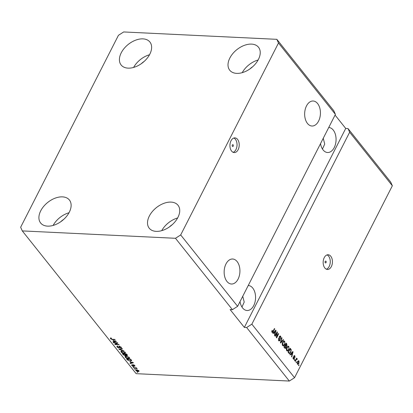 <?xml version="1.0" encoding="UTF-8"?>
<svg xmlns="http://www.w3.org/2000/svg" width="413" height="413" viewBox="0 0 413 413"><rect width="100%" height="100%" fill="white"/><g stroke="black" fill="none" stroke-linecap="round" stroke-linejoin="round"><path stroke-width="0.62" d="M233.149 144.855A0.919 0.578 92.8 0 0 232.818 144.669A0.919 0.578 92.8 0 0 232.24 145.278A0.919 0.578 92.8 0 0 232.405 146.321A0.919 0.578 92.8 0 0 232.731 146.507A0.919 0.578 92.8 0 0 233.314 145.892A0.919 0.578 92.8 0 0 233.149 144.855M237.558 139.372A7.362 4.636 92.8 0 0 234.93 137.87A7.362 4.636 92.8 0 0 230.273 142.764A7.362 4.636 92.8 0 0 231.595 151.075A7.362 4.636 92.8 0 0 234.223 152.578A7.362 4.636 92.8 0 0 238.874 147.684A7.362 4.636 92.8 0 0 237.558 139.372M233.144 152.32A7.362 4.636 92.8 0 0 236.876 146.744A7.362 4.636 92.8 0 0 235.384 139.269A7.362 4.636 92.8 0 0 233.835 138.019M325.996 261.269A0.919 0.578 92.8 0 0 325.666 261.083A0.919 0.578 92.8 0 0 325.088 261.692A0.919 0.578 92.8 0 0 325.253 262.735A0.919 0.578 92.8 0 0 325.578 262.921A0.919 0.578 92.8 0 0 326.162 262.312A0.919 0.578 92.8 0 0 325.996 261.269M330.777 256.256A7.362 4.636 92.8 0 0 328.149 254.754A7.362 4.636 92.8 0 0 323.498 259.648A7.362 4.636 92.8 0 0 324.814 267.96A7.362 4.636 92.8 0 0 327.442 269.462A7.362 4.636 92.8 0 0 332.093 264.568A7.362 4.636 92.8 0 0 330.777 256.256M326.363 269.204A7.362 4.636 92.8 0 0 330.101 263.623A7.362 4.636 92.8 0 0 328.603 256.148A7.362 4.636 92.8 0 0 327.055 254.904M317.612 103.565A12.519 7.878 92.8 0 0 313.147 101.009A12.519 7.878 92.8 0 0 305.233 109.331A12.519 7.878 92.8 0 0 307.473 123.461A12.519 7.878 92.8 0 0 311.939 126.017A12.519 7.878 92.8 0 0 319.848 117.695A12.519 7.878 92.8 0 0 317.612 103.565M237.108 261.563A12.519 7.878 92.8 0 0 232.643 259.008A12.519 7.878 92.8 0 0 224.729 267.33A12.519 7.878 92.8 0 0 226.969 281.459A12.519 7.878 92.8 0 0 231.435 284.015A12.519 7.878 92.8 0 0 239.349 275.693A12.519 7.878 92.8 0 0 237.108 261.563M320.524 143.626A12.519 7.878 92.8 0 0 323.105 149.955A12.519 7.878 92.8 0 0 327.571 152.511A12.519 7.878 92.8 0 0 335.485 144.189A12.519 7.878 92.8 0 0 333.245 130.059A12.519 7.878 92.8 0 0 328.779 127.503A12.519 7.878 92.8 0 0 328.738 127.498M240.02 301.624A12.519 7.878 92.8 0 0 242.601 307.948A12.519 7.878 92.8 0 0 247.067 310.504A12.519 7.878 92.8 0 0 254.981 302.182A12.519 7.878 92.8 0 0 252.741 288.052A12.519 7.878 92.8 0 0 248.275 285.497A12.519 7.878 92.8 0 0 248.239 285.497M251.579 44.108A18.409 11.636 141.4 0 1 258.517 47.263A18.409 11.636 141.4 0 1 255.44 63.881A18.409 11.636 141.4 0 1 236.67 73.369A18.409 11.636 141.4 0 1 229.731 70.215A18.409 11.636 141.4 0 1 232.808 53.597A18.409 11.636 141.4 0 1 251.579 44.108M171.075 202.107A18.409 11.636 141.4 0 1 178.013 205.261A18.409 11.636 141.4 0 1 174.936 221.879A18.409 11.636 141.4 0 1 156.166 231.368A18.409 11.636 141.4 0 1 149.227 228.213A18.409 11.636 141.4 0 1 152.304 211.595A18.409 11.636 141.4 0 1 171.075 202.107M62.471 196.872A18.409 11.636 141.4 0 1 69.41 200.026A18.409 11.636 141.4 0 1 66.333 216.644A18.409 11.636 141.4 0 1 47.562 226.133A18.409 11.636 141.4 0 1 40.624 222.979A18.409 11.636 141.4 0 1 43.701 206.361A18.409 11.636 141.4 0 1 62.471 196.872M142.975 38.874A18.409 11.636 141.4 0 1 149.914 42.028A18.409 11.636 141.4 0 1 146.837 58.646A18.409 11.636 141.4 0 1 128.066 68.135A18.409 11.636 141.4 0 1 121.128 64.986A18.409 11.636 141.4 0 1 124.205 48.367A18.409 11.636 141.4 0 1 142.975 38.874M241.961 307.05L244.217 302.073L242.736 296.297M322.465 149.052L324.721 144.075L323.24 138.298M22.292 230.908L20.65 227.233L118.448 35.296L123.668 31.951L276.849 39.333L278.491 43.009L335.423 114.386L237.625 306.327L232.405 309.673L175.479 238.291L22.292 230.908L136.151 373.667L289.332 381.049L246.638 327.514L251.858 324.169L349.651 132.232L392.35 185.767L294.552 377.704L289.332 381.049M278.491 43.009L180.693 234.945L237.625 306.327M180.693 234.945L175.479 238.291M276.849 39.333L333.781 110.71L335.423 114.386M251.858 324.169L294.552 377.704M276.932 333.007L275.27 336.27L275.012 335.945L277.102 331.845L277.376 332.191L276.762 336.776L278.429 333.508L278.687 333.833L276.596 337.932L276.323 337.581L276.932 333.007L276.519 332.986M278.357 340.09L279.761 340.049L279.436 336.528L280.164 335.955L280.732 336.311L280.871 338.495L280.494 336.801L279.689 336.858L279.56 337.38L280.138 338.897L280.024 340.358L279.245 340.962L278.636 340.57L278.507 338.144L278.899 340.116L279.317 340.389L278.383 340.157M280.494 336.801L279.534 336.512M283.545 339.93L280.675 343.043L280.406 342.707L281.749 337.679L282.017 338.01L280.773 342.377L283.277 339.594L283.545 339.93L282.998 339.904M283.757 345.211L283.086 345.815L283.654 345.841L282.606 345.547L282.198 343.983L282.662 342.263L284.098 340.968L284.748 341.345L284.66 344.685L283.246 345.929M287.897 350.4L287.226 351.004L287.794 351.029L286.746 350.74L286.338 349.176L286.803 347.452L288.238 346.156L288.888 346.538L288.801 349.878L287.386 351.122M291.036 354.029L290.194 354.979L289.926 354.638L292.807 351.54L293.06 351.855L291.769 356.951L291.501 356.615L291.903 355.118L291.036 354.029L290.52 354.003M299.053 365.128L298.754 365.712L298.496 365.386L298.795 364.803L299.053 365.128L298.64 365.107M298.914 363.419L297.887 364.4L297.417 364.121L297.51 361.705L298.522 360.761L298.991 361.034L298.914 363.419L298.485 363.399M296.658 362.124L296.364 362.712L296.1 362.387L296.4 361.798L296.658 362.124L296.245 362.103M296.116 359.868L295.326 361.411L295.068 361.086L296.586 358.107L296.601 358.907L297.179 358.763L297.339 359.227L295.698 359.847M296.188 358.887L296.808 358.747M296.88 359.258L295.982 359.295M294.882 359.893L294.583 360.482L294.324 360.157L294.624 359.568L294.882 359.893L294.469 359.873M294.397 358.763L293.772 359.258L293.297 358.954L293.168 357.224L293.529 358.551L294.102 358.51L293.85 355.985L294.397 355.557L294.856 355.856L295.016 357.446L294.65 356.295L294.139 356.249L294.397 358.763L293.488 359.15M293.065 358.53L294.102 358.51M294.65 356.295L293.757 356.233M290.819 352.366L289.472 353.688L288.083 352.33L290.169 348.231L291.227 349.682L290.819 352.366L290.391 352.346M286.075 347.839L285.29 348.51L283.943 347.137L286.028 343.043L286.803 344.008L286.958 345.898L286.245 346.404L286.075 347.839L285.6 347.818M286.307 346.409L285.822 346.383M273.989 332.651L273.148 333.606L272.879 333.265L275.76 330.168L276.013 330.483L274.722 335.578L274.454 335.242L274.857 333.745L273.989 332.651L273.473 332.63M272.028 332.289L271.79 331.515L272.141 330.338L272.43 330.612L272.286 331.825L272.704 331.84L274.449 328.521L274.707 328.846L273.292 331.629C272.947 332.465 272.523 332.687 272.028 332.289L272.42 332.537M271.806 331.804L272.704 331.84M246.638 327.514L244.351 327.406L230.118 309.559L232.405 309.673M116.972 343.027L113.787 342.873L113.529 342.547L117.529 342.744L117.803 343.089L115.666 344.251L118.856 344.406L119.114 344.731L115.113 344.535L114.835 344.189L117.127 342.723M118.799 347.834L118.815 346.492L119.362 346.3L121.185 347.261L121.412 347.942L120.751 348.164L120.441 347.834L120.725 347.25L119.29 346.708L119.646 347.725L119.073 348.159L117.122 347.121L116.884 346.388L117.643 346.14L117.953 346.466L117.447 346.641L117.612 347.168L118.799 347.834L119.414 347.142M120.441 347.834L120.88 346.941M119.491 346.311L119.419 347.194M123.977 350.828L118.923 349.315L122.181 348.572L122.444 348.908L119.512 349.486L123.977 350.828M121.092 352.098L120.988 351.21L122.109 350.957L125.201 352.299L125.413 353.069L124.127 353.435L122.439 353.048L121.092 352.098L121.288 350.622M125.232 357.291L125.129 356.398L126.249 356.151L129.341 357.488L129.553 358.262L128.267 358.623L126.579 358.236L125.232 357.291L125.428 355.815M135.418 369.305L134.586 368.954L135.418 369.305M138.107 371.576L135.877 370.631L135.722 370.084L136.688 369.831L138.892 370.776L139.042 371.323L138.107 371.576L138.283 371.235M111.035 338.479L110.818 338.257L110.519 338.841L110.416 338.366L111.231 338.226L111.541 338.552L110.999 338.877L111.562 339.218L114.876 339.419L115.134 339.739L112.419 339.61L110.519 338.841L110.416 338.366M111.236 338.082L110.999 338.877M130.121 361.912L133.487 362.753L130.286 363.559L130.012 363.218L130.993 363.006L130.234 361.69M133.704 365.732L133.337 366.316L131.788 365.505L131.602 364.978L132.103 364.777L132.418 365.102L132.222 365.546L133.007 365.99L133.384 364.875L134.788 365.639L134.55 366.336L134.385 365.629L133.544 365.293L133.337 366.316L133.797 366.186M132.418 365.102L132.222 365.546M132.986 365.015L133.384 364.875M134.974 366.181L134.55 366.336L134.669 365.562M134.24 366.011L134.519 365.355M133.827 364.963L133.544 365.293M133.667 367.116L132.841 366.759L133.667 367.116M135.35 368.091L133.843 368.019L133.585 367.694L136.491 367.833L136.749 368.159L136.285 368.138L137.199 368.845L135.35 368.091L135.505 367.787M137.808 372.304L136.977 371.953L137.808 372.304M131.623 360.503L130.302 361.143L127.328 359.857L126.595 358.933L130.596 359.129L131.618 360.807M125.882 355.139L125.149 355.707L123.224 354.705L122.454 353.745L126.455 353.936L127.462 355.516L125.779 355.521M113.074 340.539L116.44 341.381L113.239 342.186L112.966 341.845L113.947 341.634L113.188 340.317M244.351 327.406L345.727 128.448L335.067 115.082M345.727 128.448L348.014 128.557L390.708 182.092L392.35 185.767M349.651 132.232L348.014 128.557M112.573 339.305L112.419 339.61M110.818 338.257L110.71 337.782M130.513 363.11L130.286 363.559M131.169 362.66L130.993 363.006M132.072 362.392L130.673 362.041L131.375 362.919L132.945 362.573L132.186 362.175M132.196 365.046L131.788 365.505M133.358 364.875L133.213 365.928M133.729 364.932L133.575 365.231M133.636 365.732L133.332 365.691M133.254 366.78L133.1 367.085M133.998 367.715L133.843 368.019M136.44 367.833L136.285 368.138M136.863 368.35L136.682 368.701M136.171 367.818L135.991 368.179M137.395 371.974L137.24 372.278M136.29 370.177L135.877 370.631M139.011 370.957L138.592 370.998M138.851 370.492L138.556 371.075L136.946 370.156L136.3 370.662L137.823 371.251L138.598 370.487M137.095 369.872L136.946 370.156M136.512 369.743L136.3 370.662M134.999 368.969L134.844 369.274M127.503 359.511L127.328 359.857M131.602 360.461L131.091 360.554M130.467 360.817L130.302 361.143M130.389 359.429L127.323 359.279L128.97 360.647L130.049 360.817L131.097 360.415L130.389 359.429L130.544 359.124M127.478 358.974L127.323 359.279M130.998 359.635L130.828 359.976M131.303 360.012L131.081 360.58L131.38 359.997M129.574 357.911L129.026 358.035L129.326 357.451M128.438 358.293L128.267 358.623M129.032 357.168L128.877 357.467L126.502 356.471L125.531 356.703M125.851 356.151L125.702 357.307L128.025 358.303L129.026 358.04M126.646 356.182L126.502 356.471M128.82 358.21L128.877 357.467M127.385 355.123L126.905 355.712M126.089 354.736L125.149 355.707M126.404 353.936L126.249 354.235L125.051 354.178L125.805 355.077L126.584 355.386L127.23 354.695M125.206 353.874L125.051 354.178M126.584 355.386L126.249 354.235M124.741 353.853L124.587 354.158L123.182 354.091L123.998 355.051L124.891 355.381L125.588 354.669M123.337 353.786L123.182 354.091M124.891 355.381L125.062 354.757L124.587 354.158M125.433 352.723L124.886 352.847L125.185 352.263M124.298 353.105L124.127 353.435M124.891 351.974L124.736 352.279L122.362 351.282L121.391 351.515M121.711 350.962L121.561 352.119L123.885 353.11L124.886 352.847M122.506 350.988L122.362 351.282M124.68 353.017L124.736 352.279M119.419 349.202L119.192 349.651M119.687 349.14L119.512 349.486M117.473 346.595L117.122 347.121M117.421 346.533L117.199 346.177M119.305 346.672L119.151 346.306M121.376 347.555L120.751 348.164M119.749 346.357L119.615 346.626M119.589 347.57L119.073 348.159M113.942 342.568L113.787 342.873M117.571 342.795L115.965 343.668L115.666 344.251M115.81 343.972L115.413 343.952L115.113 344.535M113.467 341.737L113.239 342.186M114.122 341.288L113.947 341.634M115.026 341.019L113.627 340.668L114.329 341.546L115.898 341.2L115.139 340.802M298.227 360.828L298.991 361.034M298.418 361.008L298.599 361.323M298.114 363.796L297.608 364.302M297.236 363.801L297.897 363.848L297.644 363.703L298.64 363.125L298.769 361.452L297.721 361.339M298.769 361.452L297.768 362.031L297.644 363.703L297.195 363.683M297.365 362.01L297.768 362.031M296.431 358.412L296.844 358.432M296.606 358.737L296.766 359.202M296.818 359.202L297.339 359.227M296.307 359.233L295.899 359.289L296.307 359.233M293.085 357.477L293.452 357.493M292.962 358.525L293.529 358.484M294.113 355.65L294.856 355.856M294.288 355.83L294.464 356.12M293.705 356.579L294.097 356.6M292.538 351.83L293.06 351.855M291.805 354.519L291.717 354.881M290.824 353.667L291.49 354.504L292.063 354.53L292.719 352.124L291.366 353.652L292.063 354.53M291.702 352.733L292.208 352.754M290.866 353.631L291.366 353.652M292.285 352.103L292.719 352.124M289.952 348.655L290.654 349.656M290.68 349.656L291.227 349.682M289.849 353.001L289.188 353.595M288.109 352.268L289.384 352.883M290.184 349.037L288.584 352.175L289.028 352.733L289.952 352.914L290.561 352.036L290.933 350.105L290.184 349.037L289.771 349.016M288.171 352.155L288.584 352.175M288.976 353.079L289.952 352.914M288.455 352.702L289.028 352.733M287.938 346.197L288.888 346.538M288.315 346.512L288.553 346.915M288.372 349.857L288.801 349.878M286.503 350.327L287.463 350.539L288.548 349.543L288.909 348.479L288.646 347.018L288.16 346.729L287.056 347.787L286.983 350.255L287.463 350.539M288.16 346.729L287.174 346.832M286.658 347.767L287.056 347.787M286.467 350.234L286.983 350.255M285.811 343.461L286.483 344.396M286.503 345.872L286.958 345.898M286.39 345.867L285.672 346.378M285.45 347.911L285.011 348.402M283.968 347.08L284.779 347.891L285.811 347.519L285.651 346.146L285.176 345.547L284.443 346.982L285.233 347.891L284.66 347.86L285.244 347.493M284.944 345.165L285.579 345.893L286.663 345.64L286.044 343.843L285.419 345.067L286.152 345.918L286.663 345.64M285.631 343.822L286.044 343.843M285.006 345.046L285.419 345.067M284.764 345.526L285.176 345.547M284.03 346.961L284.443 346.982M284.387 347.596L284.955 347.627M283.803 341.004L284.748 341.345M284.175 341.319L284.412 341.727M284.232 344.664L284.66 344.685M282.363 345.134L283.323 345.345L284.407 344.349L284.769 343.291L284.505 341.83L284.02 341.541L282.915 342.594L282.843 345.067L283.323 345.345M284.02 341.541L283.034 341.639M282.518 342.573L282.915 342.594M282.327 345.041L282.843 345.067M281.666 337.994L282.017 338.01M280.499 342.367L280.773 342.377M280.695 342.377L280.417 342.676M278.393 338.392L278.79 338.412M279.88 336.022L280.732 336.311M280.159 336.28L280.401 336.698M279.921 336.771L279.116 336.832M279.307 336.843L279.689 336.858M279.229 337.364L279.56 337.38M279.699 338.877L280.138 338.897M279.518 340.338L280.024 340.358M279.431 340.374L278.961 340.87M276.937 332.171L277.376 332.191M276.756 332.522L276.695 332.997M276.431 336.76L276.762 336.776M278.269 333.812L278.687 333.833M276.607 336.765L276.369 337.235M275.492 330.457L276.013 330.483M274.759 333.146L274.671 333.508M273.783 332.295L274.444 333.131L275.017 333.157L275.672 330.751L274.32 332.279L275.017 333.157M274.655 331.36L275.161 331.381M273.819 332.259L274.32 332.279M275.239 330.73L275.672 330.751M272.022 330.591L272.43 330.612M271.713 331.799L272.131 331.815M274.294 328.825L274.707 328.846M272.864 331.608L273.292 331.629M272.528 331.944L272.141 332.408M133.626 67.427A18.409 11.636 141.4 0 1 149.516 54.753M144.183 61.403A12.519 7.914 -38.6 0 0 141.298 63.705M53.122 225.426A18.409 11.636 141.4 0 1 69.012 212.752M63.679 219.401A12.519 7.914 -38.6 0 0 60.794 221.704M161.72 230.661A18.409 11.636 141.4 0 1 177.616 217.981M172.283 224.636A12.519 7.914 -38.6 0 0 169.397 226.938M242.224 72.662A18.409 11.636 141.4 0 1 258.12 59.988M252.787 66.638A12.519 7.914 -38.6 0 0 249.901 68.94M133.425 365.046L133.131 365.629M123.399 354.359L123.224 354.705M126.848 354.426L126.672 354.767M125.237 354.411L125.062 354.757M120.235 349.016L120.044 349.393M119.233 346.507L118.939 347.09M293.793 357.111L294.299 357.137M290.298 349.083L290.871 349.114M286.23 343.983L286.803 344.008M285.306 345.614L285.879 345.64M280.706 341.592L281 341.608M279.379 338.123L279.813 338.144M132.108 365.221L132.408 364.633M134.488 365.913L134.788 365.329M133.554 365.257L133.853 364.669M117.447 346.641L117.746 346.058M120.88 347.689L121.179 347.101M119.29 346.708L119.584 346.125M296.725 359.176L296.152 359.145M293.808 358.732L293.235 358.706M294.366 356.089L293.793 356.063M286.286 345.965L285.713 345.934M272.487 331.944L271.914 331.918"/></g></svg>
